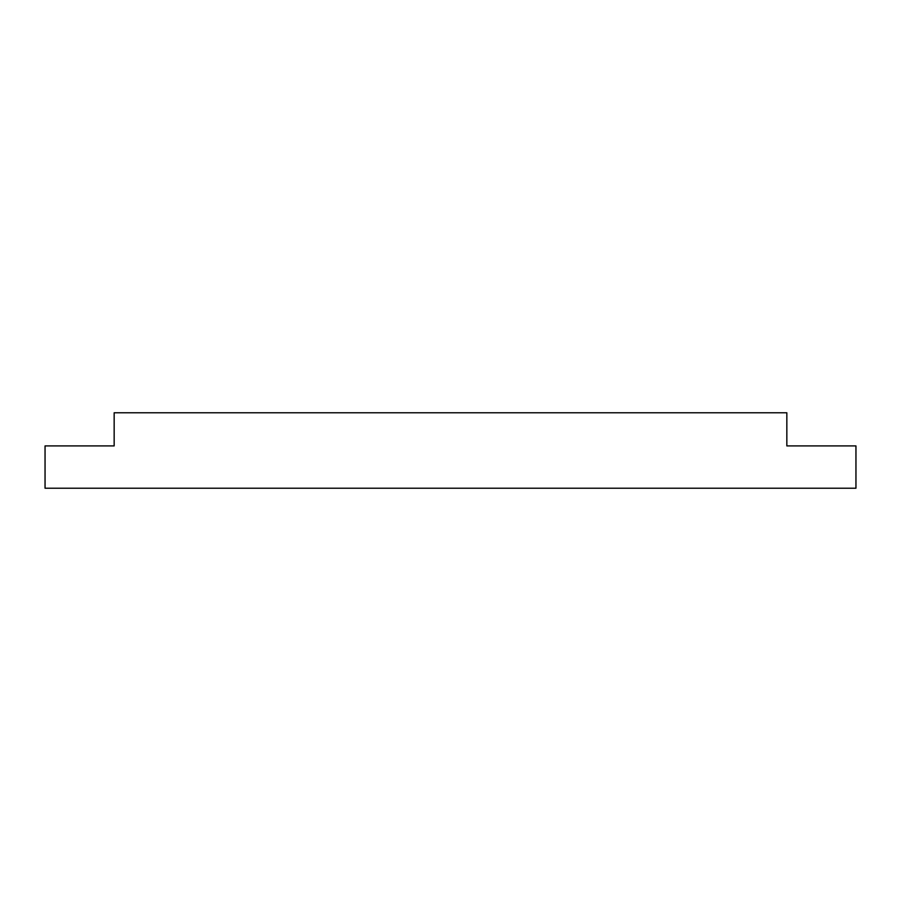 <?xml version="1.0" encoding="UTF-8"?>
<svg xmlns="http://www.w3.org/2000/svg" width="901" height="901" viewBox="0 0 901 901"><rect width="100%" height="100%" fill="white"/><g stroke="black" fill="none" stroke-linecap="round" stroke-linejoin="round"><path stroke-width="1.35" d="M786.843 445.916L786.843 412.771L114.157 412.771L114.157 445.916L45.05 445.916L45.05 488.229L855.95 488.229L855.95 445.916L786.843 445.916"/></g></svg>
